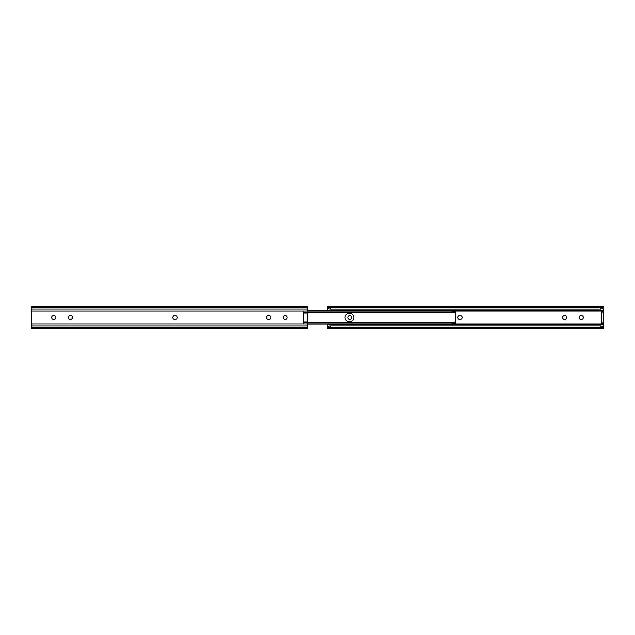 <?xml version="1.0" encoding="UTF-8"?>
<svg xmlns="http://www.w3.org/2000/svg" width="635" height="635" viewBox="0 0 635 635"><rect width="100%" height="100%" fill="white"/><g stroke="black" fill="none" stroke-linecap="round" stroke-linejoin="round"><path stroke-width="0.95" d="M285.21 319.262A1.762 1.762 0 0 1 283.448 317.5A1.762 1.762 0 0 1 285.21 315.738A1.762 1.762 0 0 1 286.972 317.5A1.762 1.762 0 0 1 285.21 319.262M269.01 315.738A1.762 1.762 0 0 1 270.772 317.5A1.762 1.762 0 0 1 269.01 319.262L268.351 319.262A1.762 1.762 0 0 1 266.589 317.5A1.762 1.762 0 0 1 268.351 315.738L269.01 315.738M175.339 315.738A1.762 1.762 0 0 1 177.101 317.5A1.762 1.762 0 0 1 175.339 319.262L174.681 319.262A1.762 1.762 0 0 1 172.918 317.5A1.762 1.762 0 0 1 174.681 315.738L175.339 315.738M70.652 315.738A1.762 1.762 0 0 1 72.414 317.5A1.762 1.762 0 0 1 70.652 319.262L69.993 319.262A1.762 1.762 0 0 1 68.223 317.5A1.762 1.762 0 0 1 69.993 315.738L70.652 315.738M54.118 315.738A1.762 1.762 0 0 1 55.88 317.5A1.762 1.762 0 0 1 54.118 319.262L53.459 319.262A1.762 1.762 0 0 1 51.697 317.5A1.762 1.762 0 0 1 53.459 315.738L54.118 315.738M31.75 306.507L31.75 311.055L303.395 311.055L303.395 323.945L307.253 323.945L307.253 328.493M31.75 311.055L31.75 328.493M307.253 306.507L307.253 311.055L303.395 311.055M307.253 323.945L307.253 311.055M303.395 321.905L307.253 321.905M303.395 322.223L307.253 322.223M303.395 313.095L307.253 313.095M303.395 312.777L307.253 312.777M452.715 323.993L455.247 323.985L455.247 322.897L455.247 323.985L454.628 323.477M454.985 323.993C454.771 323.453 453.755 323.477 451.945 324.056L451.945 323.017C454.39 322.128 455.493 322.088 455.247 322.89L455.065 322.159L307.253 322.159M307.253 324.056L451.945 324.056M307.253 323.017L451.945 323.017M452.715 311.007L455.247 311.015L455.247 322.897M349.845 321.524L349.075 321.524A4.024 4.024 0 0 1 345.051 317.5A4.024 4.024 0 0 1 349.075 313.476L349.845 313.476A4.024 4.024 0 0 1 353.862 317.5A4.024 4.024 0 0 1 349.845 321.524M307.253 311.983L451.945 311.983L451.945 310.944C453.755 311.523 454.771 311.547 454.985 311.007L455.247 311.015M451.945 311.983C454.398 312.872 455.501 312.92 455.247 312.11L455.065 312.841L307.253 312.841M307.253 310.944L451.945 310.944M454.628 311.523L454.985 311.007M451.945 324.223L455.152 324.223M349.79 319.262A1.762 1.762 0 0 0 351.552 317.5A1.762 1.762 0 0 0 349.79 315.738A1.762 1.762 0 0 0 348.028 317.5A1.762 1.762 0 0 0 349.79 319.262M601.71 311.658L603.25 311.658L603.25 312.984L601.71 312.984L601.71 311.658L603.25 311.658L603.25 308.435L602.409 308.578A2.754 1.77 180 0 1 600.496 309.078L330.502 309.078A2.754 1.77 180 0 1 328.589 308.578L327.747 308.594L327.747 307.253M327.747 306.507L328.66 307.443A2.754 1.77 0 0 0 330.502 307.896L330.502 309.078M600.496 309.078L600.496 307.896A2.754 1.77 0 0 0 602.337 307.443L328.66 307.443M602.337 307.443L603.25 306.483L327.747 306.483M600.496 307.896L330.502 307.896M327.747 310.777L327.747 308.594M603.25 327.747L603.25 328.517L602.337 327.557A2.754 1.77 180 0 0 600.496 327.104L600.496 325.922A2.754 1.77 0 0 1 602.409 326.422L603.25 326.565L603.25 323.342L601.71 323.342L601.71 322.016L603.25 322.016L603.25 323.342M459.661 315.738A1.762 1.762 0 0 0 457.898 317.5A1.762 1.762 0 0 0 459.661 319.262L460.319 319.262A1.762 1.762 0 0 0 462.082 317.5A1.762 1.762 0 0 0 460.319 315.738L459.661 315.738M564.348 315.738A1.762 1.762 0 0 0 562.586 317.5A1.762 1.762 0 0 0 564.348 319.262L565.007 319.262A1.762 1.762 0 0 0 566.777 317.5A1.762 1.762 0 0 0 565.007 315.738L564.348 315.738M580.882 315.738A1.762 1.762 0 0 0 579.12 317.5A1.762 1.762 0 0 0 580.882 319.262L581.541 319.262A1.762 1.762 0 0 0 583.303 317.5A1.762 1.762 0 0 0 581.541 315.738L580.882 315.738M600.496 327.104L330.502 327.104A2.754 1.77 180 0 0 328.66 327.557L327.747 328.493L327.747 324.223M327.747 326.406L328.589 326.422A2.754 1.77 0 0 1 330.502 325.922L330.502 327.104M600.496 325.922L330.502 325.922M602.337 327.557L328.66 327.557M603.25 328.517L327.747 328.493M603.25 326.406L603.25 328.493M603.25 306.507L603.25 308.594M603.25 312.984L603.25 322.016M601.71 312.984L601.71 322.016M31.75 323.945L303.395 323.945M31.75 309.031L307.253 309.031M31.75 307.253L307.253 307.253M31.75 327.747L307.253 327.747M31.75 325.969L307.253 325.969M603.25 310.213L327.747 310.213M603.25 311.055L455.247 311.055M603.25 323.945L455.247 323.945M603.25 324.787L327.747 324.787M31.75 306.483L307.253 306.483M31.75 328.517L307.253 328.517M307.253 310.777L455.152 310.777"/></g></svg>
